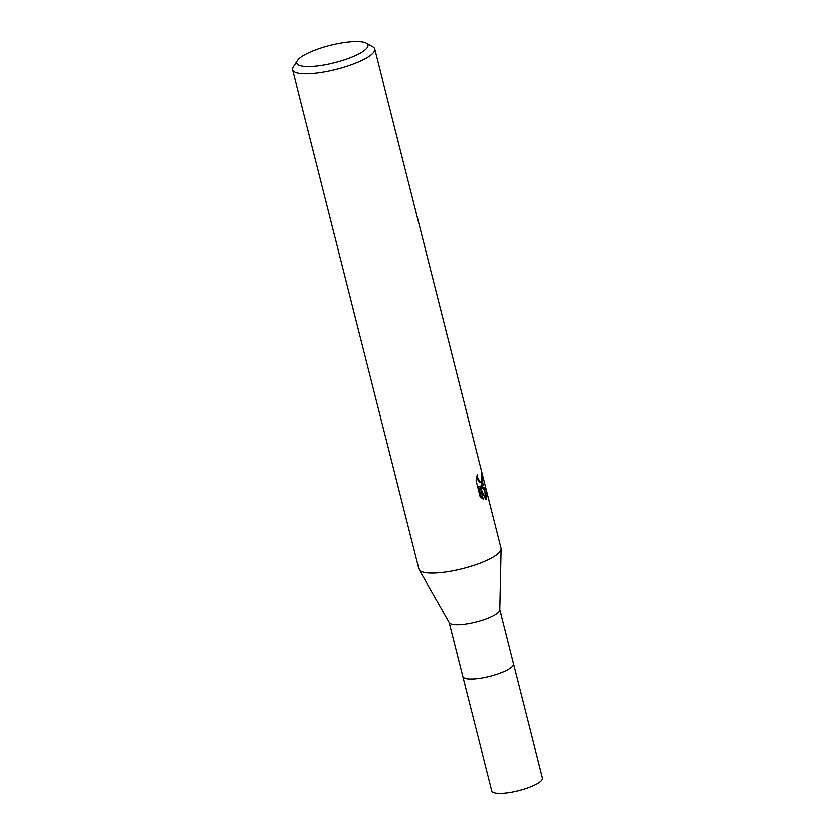 <?xml version="1.0" encoding="UTF-8"?>
<svg xmlns="http://www.w3.org/2000/svg" width="835" height="835" viewBox="0 0 835 835"><rect width="100%" height="100%" fill="white"/><g stroke="black" fill="none" stroke-linecap="round" stroke-linejoin="round"><path stroke-width="1.25" d="M513.473 663.627A26.135 6.367 165.8 0 1 513.546 663.835A26.125 6.367 165.8 0 1 512.815 665.986A26.125 6.367 165.8 0 1 485.866 677.31A26.125 6.367 165.8 0 1 462.872 676.642A26.135 6.367 165.8 0 1 462.82 676.444M513.494 663.689A26.135 6.367 165.8 0 1 512.826 665.996A26.135 6.367 165.8 0 1 485.573 677.383A26.135 6.367 165.8 0 1 462.84 676.507M366.21 43.243L372.765 46.885A42.366 10.323 165.8 0 1 374.717 49.067L501.052 548.313A42.366 10.323 165.8 0 1 501.125 549.012L499.8 609.821A26.125 6.367 165.8 0 1 499.038 611.564A26.125 6.367 165.8 0 1 472.944 622.701A26.125 6.367 165.8 0 1 449.261 622.607L419.17 569.752A42.366 10.323 165.8 0 1 418.909 569.105L292.574 69.848A42.366 10.323 165.8 0 1 293.262 66.998L297.302 60.684A36.719 8.945 165.8 0 1 297.709 60.11A36.719 8.945 165.8 0 1 331.057 45.236A36.719 8.945 165.8 0 1 366.21 43.243A36.719 8.945 165.8 0 1 366.899 48.179A36.719 8.945 165.8 0 1 324.554 64.973A36.719 8.945 165.8 0 1 297.302 60.684M501.125 549.012A42.366 10.323 165.8 0 1 499.894 551.831A42.366 10.323 165.8 0 1 457.58 569.887A42.366 10.323 165.8 0 1 419.17 569.752M483.089 485.438L481.336 486.492L483.569 487.316L486.22 489.696L486.523 498.986L485.719 499.539L479.989 486.44L483.214 499.173L480.083 496.512L476.107 480.793L477.317 474.52L477.745 477.599L479.676 481.451L481.137 482.139L482.025 481.211L481.377 473.435A42.366 10.323 -14.2 0 0 481.68 472.234L483.089 485.438M374.717 49.067A42.366 10.323 165.8 0 1 373.558 52.574A42.366 10.323 165.8 0 1 329.867 70.933A42.366 10.323 165.8 0 1 292.574 69.848M480.115 486.701L481.336 486.492M480.918 486.565L482.077 481.043M485.438 498.86L484.811 489.894L480.146 486.763M481.137 482.139L479.812 482.369L476.472 478.131M481.492 497.984L478.632 486.669L479.989 486.44M484.822 489.936L486.22 489.696M462.861 676.653L491.773 790.839A26.125 6.367 165.8 0 0 510.926 792.258A26.125 6.367 165.8 0 0 542.426 778.022L513.546 663.835A26.135 6.367 165.8 0 1 482.025 678.062A26.135 6.367 165.8 0 1 462.861 676.653L449.146 622.419M513.525 663.825L499.81 609.602"/></g></svg>

